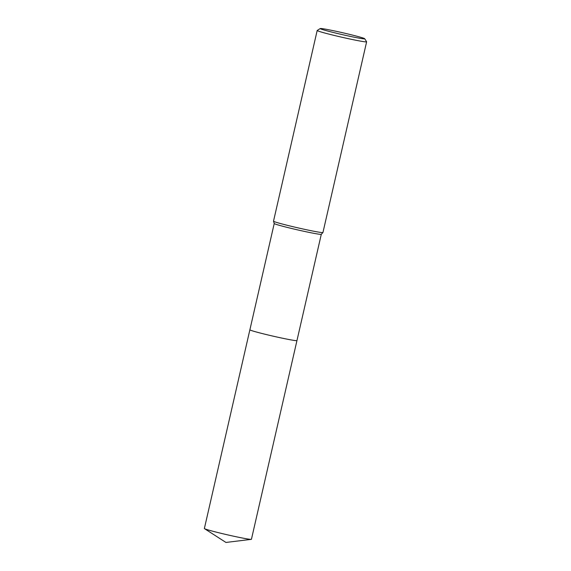 <?xml version="1.0" encoding="UTF-8"?>
<svg xmlns="http://www.w3.org/2000/svg" width="571" height="571" viewBox="0 0 571 571"><rect width="100%" height="100%" fill="white"/><g stroke="black" fill="none" stroke-linecap="round" stroke-linejoin="round"><path stroke-width="0.86" d="M296.949 340.544A24.139 1.014 -167.1 0 1 296.949 340.573A24.139 1.014 -167.1 0 1 294.472 340.459A24.139 1.014 -167.1 0 1 267.906 334.934A24.139 1.014 -167.1 0 1 249.884 329.795A24.146 1.014 -167.1 0 1 249.891 329.781L274.23 223.511L273.516 221.198A25.36 1.063 -167.1 0 1 273.516 221.17L317.183 30.491A25.36 1.063 -167.1 0 1 317.219 30.449L320.252 28.55A22.826 0.956 -167.1 0 1 322.572 28.693A22.826 0.956 -167.1 0 1 347.232 33.81A22.826 0.956 -167.1 0 1 364.705 38.735A22.826 0.956 -167.1 0 1 362.371 38.671A22.826 0.956 -167.1 0 1 336.804 33.332A22.826 0.956 -167.1 0 1 320.252 28.55M294.472 340.466A24.146 1.014 -167.1 0 1 267.735 334.899A24.146 1.014 -167.1 0 1 249.891 329.781A24.146 1.014 -167.1 0 0 262.896 333.714A24.146 1.014 -167.1 0 0 296.956 340.58A24.146 1.014 -167.1 0 1 294.472 340.466M251.254 539.359A24.139 1.014 -167.1 0 1 217.387 532.415A24.139 1.014 -167.1 0 1 204.504 528.653L225.945 542.45L251.254 539.359A24.139 1.014 -167.1 0 0 251.44 539.281L296.956 340.58A24.146 1.014 -167.1 0 1 296.956 340.58L321.295 234.288A24.139 1.014 -167.1 0 1 321.28 234.303A24.139 1.014 -167.1 0 1 318.818 234.167A24.139 1.014 -167.1 0 1 292.523 228.7A24.139 1.014 -167.1 0 1 274.23 223.525M321.28 234.303L322.936 232.518A25.36 1.063 -167.1 0 1 322.936 232.518A25.36 1.063 -167.1 0 1 320.345 232.376A25.36 1.063 -167.1 0 1 292.73 226.637A25.36 1.063 -167.1 0 1 273.516 221.198M364.705 38.735L366.611 41.762A25.36 1.063 -167.1 0 1 366.625 41.811A25.36 1.063 -167.1 0 1 364.02 41.69A25.36 1.063 -167.1 0 1 336.112 35.887A25.36 1.063 -167.1 0 1 317.183 30.491M204.504 528.653A24.139 1.014 -167.1 0 1 204.375 528.503L249.877 329.795M322.95 232.497L366.625 41.811"/></g></svg>
